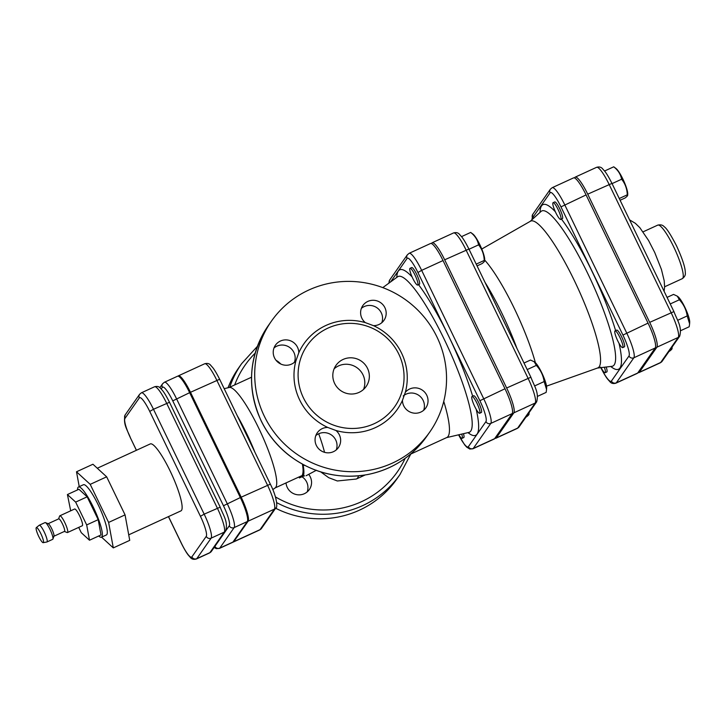 <?xml version="1.0" encoding="UTF-8"?>
<svg xmlns="http://www.w3.org/2000/svg" width="726" height="726" viewBox="0 0 726 726"><rect width="100%" height="100%" fill="white"/><g stroke="black" fill="none" stroke-linecap="round" stroke-linejoin="round"><path stroke-width="1.09" d="M58.615 518.89L59.596 516.095A9.202 1.706 65.4 0 1 59.822 515.805A9.202 1.706 65.4 0 1 65.213 523.464A9.202 1.706 65.4 0 1 67.5 532.539A9.202 1.706 65.4 0 1 67.137 532.53L64.369 531.441M48.152 523.691L58.724 518.845A6.906 1.28 65.4 0 1 62.772 524.58A6.906 1.28 65.4 0 1 64.478 531.396L53.905 536.242M45.384 522.611L48.306 523.755A6.906 1.28 65.4 0 1 52.081 529.49A6.906 1.28 65.4 0 1 53.96 536.078L52.925 539.046A9.202 1.706 -114.6 0 0 50.412 530.252A9.202 1.706 -114.6 0 0 45.384 522.611A9.202 1.706 -114.6 0 0 45.021 522.602L39.268 525.234A9.202 1.706 65.4 0 1 44.658 532.893A9.202 1.706 65.4 0 1 46.945 541.968A9.202 1.706 65.4 0 1 46.863 541.995L43.197 542.667A8.285 1.534 -114.6 0 0 41.219 534.472A8.285 1.534 -114.6 0 0 36.3 527.62A8.285 1.534 -114.6 0 0 38.796 536.559A8.285 1.534 -114.6 0 0 43.197 542.667M46.945 541.968L52.699 539.327A9.202 1.706 -114.6 0 0 52.925 539.046M36.3 527.62L39.195 525.279A9.202 1.706 65.4 0 1 39.268 525.234M59.822 515.805L74.615 509.017A9.202 1.706 65.4 0 1 80.005 516.676A9.202 1.706 65.4 0 1 82.292 525.751L67.5 532.539M458.542 434.829L464.704 444.902L466.736 447.162L469.776 449.022L472.88 448.795L494.261 438.985A23.214 4.311 65.4 0 0 494.624 438.667L512.202 413.593A23.214 4.311 65.4 0 0 504.997 388.746L443.032 260.552L421.652 270.353A23.214 4.311 -114.6 0 0 409.128 253.32L430.5 243.519A23.214 4.311 65.4 0 1 443.032 260.552M214.116 547.486L216.294 548.638L219.415 548.42L232.574 542.386A22.424 4.165 -114.6 0 0 232.928 542.077A22.424 4.165 -114.6 0 0 233.391 542.013A22.424 4.165 -114.6 0 0 233.745 541.705L248.129 521.186A22.424 4.165 -114.6 0 0 241.177 497.183L190.475 392.294A22.424 4.165 -114.6 0 0 178.369 375.841A22.424 4.165 -114.6 0 0 178.015 376.15L178.015 376.15M303.395 397.784A53.388 52.154 35 0 0 394.799 406.551A53.388 52.154 35 0 0 381.005 333.198A53.388 52.154 35 0 0 307.352 345.267A53.388 52.154 35 0 0 303.395 397.784M334.632 383.455A18.413 17.987 -145 0 1 361.394 361.185A18.413 17.987 -145 0 1 366.149 386.477A18.413 17.987 -145 0 1 334.632 383.455M327.789 427.46L335.929 430.482A57.073 55.748 35 0 0 402.458 400.335L405.326 392.321A57.073 55.748 35 0 0 373.454 325.647L365.323 322.625A57.073 55.748 35 0 0 298.794 352.772A12.886 12.587 35 0 0 275.453 345.168A12.886 12.587 35 0 0 278.348 362.555A12.886 12.587 35 0 0 295.927 360.786A57.073 55.748 35 0 0 299.656 399.935A57.073 55.748 35 0 0 327.789 427.46A12.886 12.587 35 0 0 320.629 450.456A12.886 12.587 35 0 0 338.416 447.543A12.886 12.587 35 0 0 335.929 430.482M336.265 449.893A12.886 12.587 35 0 0 315.837 435.564M373.454 325.647A12.886 12.587 35 0 0 380.615 302.651A12.886 12.587 35 0 0 362.837 305.564A12.886 12.587 35 0 0 365.323 322.625M381.803 322.698A12.886 12.587 35 0 0 361.366 308.378M402.458 400.335A12.886 12.587 35 0 0 425.799 407.939A12.886 12.587 35 0 0 422.904 390.543A12.886 12.587 35 0 0 405.326 392.321M423.657 410.281A12.886 12.587 35 0 0 403.229 395.951M363.526 389.445A18.413 17.987 35 0 0 334.105 368.826M264.3 416.152A96.649 94.416 -145 0 1 271.479 321.083A96.649 94.416 -145 0 1 404.809 299.23A96.649 94.416 -145 0 1 429.774 432.024A96.649 94.416 -145 0 1 264.3 416.152M294.411 362.301A12.886 12.587 35 0 0 273.974 347.981M298.794 352.772L295.927 360.786M307.189 491.91A12.886 12.587 -145 0 0 303.187 477.626L301.98 476.755M308.795 474.505A12.886 12.587 -145 0 1 304.357 493.707A12.886 12.587 -145 0 1 286.035 482.917M257.412 346.32L241.649 363.644L238.482 368.155A96.649 94.416 35 0 0 228.009 387.775M275.644 508.245A96.649 94.416 35 0 0 396.786 479.096L399.953 474.577L410.78 454.049M410.453 454.195L446.826 437.506A81.003 15.037 -114.6 0 0 443.749 401.387M272.795 489.623L275.29 487.808A55.23 10.255 -114.6 0 0 261.242 433.531A55.23 10.255 -114.6 0 0 229.262 387.484L224.18 388.664M494.96 438.186A23.214 4.311 -114.6 0 0 495.903 438.232A23.214 4.311 -114.6 0 0 496.266 437.914L513.845 412.84A23.214 4.311 -114.6 0 0 506.648 387.993L444.675 259.799A23.214 4.311 -114.6 0 0 432.142 242.765A23.214 4.311 -114.6 0 0 431.779 243.083L431.435 243.564M535.371 362.682A74.923 13.912 -114.6 0 0 484.659 260.053M546.533 386.141L597.752 367.946A80.722 14.992 -114.6 0 0 577.941 288.231A80.722 14.992 -114.6 0 0 530.443 221.23L481.774 249.027M637.673 373.046A23.214 4.311 65.4 0 1 637.301 373.364L615.929 383.165A23.214 4.311 -114.6 0 0 616.292 382.847L637.673 373.046L655.242 347.963A23.214 4.311 65.4 0 0 648.046 323.115L586.073 194.922A23.214 4.311 65.4 0 0 573.549 177.888L552.168 187.698L550.381 189.196L532.811 214.279A3.684 3.594 35 0 0 532.539 217.9L550.108 192.817A3.684 3.594 -145 0 1 550.381 189.196M615.049 330.884L616.701 330.13A9.202 1.706 65.4 0 1 621.883 337.336A9.202 1.706 65.4 0 1 624.514 346.738A9.202 1.706 65.4 0 1 624.369 346.865L622.726 347.618A9.202 1.706 65.4 0 1 617.336 339.968A9.202 1.706 65.4 0 1 615.049 330.884A9.202 1.706 65.4 0 1 620.231 338.089A9.202 1.706 65.4 0 1 622.872 347.491A9.202 1.706 65.4 0 1 622.726 347.618M606.183 367.011A9.202 1.706 65.4 0 1 606.8 371.939L605.157 372.701A9.202 1.706 65.4 0 1 601.037 367.628M553.085 202.69L554.728 201.937A9.202 1.706 65.4 0 1 559.692 208.689A9.202 1.706 65.4 0 1 562.405 218.671L560.753 219.424A9.202 1.706 65.4 0 1 555.363 211.774A9.202 1.706 65.4 0 1 553.085 202.69A9.202 1.706 65.4 0 1 558.049 209.451A9.202 1.706 65.4 0 1 560.753 219.424M638.009 372.556A23.214 4.311 -114.6 0 0 638.944 372.61A23.214 4.311 -114.6 0 0 639.316 372.293L656.885 347.209A23.214 4.311 -114.6 0 0 649.688 322.362L587.724 194.169A23.214 4.311 -114.6 0 0 575.192 177.135A23.214 4.311 -114.6 0 0 574.829 177.453L574.484 177.943M410.036 268.321L411.678 267.567A9.202 1.706 65.4 0 1 416.86 274.764A9.202 1.706 65.4 0 1 419.501 284.175A9.202 1.706 65.4 0 1 419.356 284.302L417.713 285.055A9.202 1.706 65.4 0 1 412.323 277.396A9.202 1.706 65.4 0 1 410.036 268.321A9.202 1.706 65.4 0 1 415.218 275.517A9.202 1.706 65.4 0 1 417.858 284.928A9.202 1.706 65.4 0 1 417.713 285.055M472.009 396.514L473.651 395.761A9.202 1.706 65.4 0 1 479.042 403.411A9.202 1.706 65.4 0 1 481.329 412.495L479.686 413.248A9.202 1.706 65.4 0 1 474.713 406.487A9.202 1.706 65.4 0 1 472.009 396.514A9.202 1.706 65.4 0 1 477.399 404.164A9.202 1.706 65.4 0 1 479.686 413.248M463.469 433.685A9.202 1.706 65.4 0 1 463.751 437.569L462.108 438.322A9.202 1.706 65.4 0 1 458.85 434.765M302.406 464.213L303.214 465.502C304.121 470.72 304.121 474.314 303.232 476.292L302.424 474.659A55.23 10.255 -114.6 0 0 302.406 464.213L302.479 464.204M303.232 476.292L304.566 475.829M304.611 465.339L303.214 465.502M306.136 475.721L316.391 470.257M299.012 476.964L299.421 477.926L303.187 476.202M529.091 412.622A14.883 2.759 65.4 0 1 529.082 412.94L529 414.201L528.61 413.312M528.174 413.929L528.628 413.72C529.572 414.001 528.837 415.054 526.414 416.887L525.951 417.096M534.227 361.775L534.926 362.301A14.883 2.759 65.4 0 1 542.476 374.307A14.883 2.759 65.4 0 1 546.651 387.865L546.551 389.463L544.155 381.558C543.23 375.396 540.625 370.006 536.332 365.387L534.227 361.775L530.506 360.042L524.018 363.018M527.185 369.579L536.332 365.387M534.626 385.933L544.155 381.558M479.822 244.662A14.883 2.759 65.4 0 1 484.687 259.672L484.605 260.924L484.233 260.443C484.024 254.481 482.137 249.281 478.57 244.853C477.626 239.943 474.995 235.796 470.693 232.429L472.953 234.108A14.883 2.759 65.4 0 1 479.822 244.662M477.055 265.888L482.019 263.611C484.442 261.787 485.177 260.734 484.233 260.443L476.211 264.128M461.527 236.631L470.693 232.429M537.521 396.351L546.143 392.394L546.551 389.463M469.014 249.245L478.57 244.853M461.718 434.094A9.202 1.706 65.4 0 1 462.108 438.322M622.872 179.032A14.883 2.759 65.4 0 1 627.727 194.042L627.654 195.303L627.282 194.822C627.073 188.851 625.186 183.66 621.619 179.231C620.676 174.313 618.044 170.174 613.733 166.808L616.002 168.486A14.883 2.759 65.4 0 1 622.872 179.032M620.104 200.258L625.059 197.989C627.482 196.156 628.226 195.103 627.282 194.822L619.26 198.507M604.577 171.009L613.733 166.808M612.054 183.614L621.619 179.231M672.131 346.992A14.883 2.759 65.4 0 1 672.122 347.318L672.049 348.571L671.65 347.681M671.214 348.308L671.677 348.09C672.621 348.38 671.877 349.433 669.463 351.257L669 351.466M677.276 296.144L677.975 296.68A14.883 2.759 65.4 0 1 685.525 308.686A14.883 2.759 65.4 0 1 689.7 322.235L689.6 323.832L687.204 315.937C686.279 309.775 683.674 304.385 679.382 299.756L677.276 296.144L673.547 294.411L667.058 297.388M670.234 303.958L679.382 299.756M677.667 320.311L687.204 315.937M680.561 330.72L689.192 326.764L689.6 323.832M604.35 367.229A9.202 1.706 65.4 0 1 605.157 372.701M219.415 548.42A22.424 4.165 -114.6 0 0 219.769 548.112L232.928 542.077L247.303 521.558A22.424 4.165 -114.6 0 0 240.351 497.564L189.649 392.675A22.424 4.165 -114.6 0 0 177.543 376.222L164.394 382.257L162.615 383.745A3.684 3.594 -145 0 0 162.343 387.366A18.74 3.476 65.4 0 1 172.752 400.861L223.463 505.75A18.74 3.476 65.4 0 1 229.271 525.805L225.977 530.506M97.293 468.234L150.246 443.94A36.817 6.833 65.4 0 1 171.808 474.559A36.817 6.833 65.4 0 1 180.956 510.877L128.72 534.835M79.234 486.647L76.502 471.782L90.215 484.36L108.619 522.43L113.301 547.903L101.586 537.158M77.546 489.905A27.615 5.127 65.4 0 1 78.453 487.01L83.381 484.741A27.615 5.127 65.4 0 1 99.562 507.701A27.615 5.127 65.4 0 1 106.413 534.944L101.477 537.204A27.615 5.127 65.4 0 1 98.7 536.006M76.502 471.782L92.937 464.241L106.658 476.819L125.063 514.879L129.736 540.362L113.301 547.903M125.063 514.879L108.619 522.43M106.658 476.819L90.215 484.36M78.453 487.01A27.615 5.127 65.4 0 1 94.625 509.97A27.615 5.127 65.4 0 1 101.477 537.204M67.418 494.551L78.925 489.27L87.156 496.82L98.201 519.653L101.005 534.944L89.498 540.226L86.684 524.934L75.649 502.102L67.418 494.551L70.694 510.814M78.717 527.394L81.267 532.675L89.498 540.226M98.201 519.653L86.684 524.934M87.156 496.82L75.649 502.102M512.202 413.593L490.821 423.394A23.214 4.311 -114.6 0 0 483.625 398.547L421.652 270.353L417.913 272.513L479.886 400.707L504.997 388.746M494.624 438.667L473.252 448.477L490.821 423.394A3.684 3.594 35 0 1 485.939 421.606L468.37 446.69A19.529 3.63 65.4 0 1 458.614 434.82M178.369 375.841L204.678 363.771A22.424 4.165 65.4 0 1 216.784 380.224L267.486 485.113A22.424 4.165 65.4 0 1 274.437 509.117L260.053 529.635A22.424 4.165 65.4 0 1 259.699 529.944L233.391 542.013M248.129 521.186L274.437 509.117A3.684 3.594 35 0 0 275.853 507.928L261.478 528.446A3.684 3.594 -145 0 1 260.053 529.635L233.745 541.705M429.774 432.024L426.616 436.535A96.649 94.416 -145 0 1 261.142 420.672A96.649 94.416 -145 0 1 268.311 325.593L271.479 321.083M241.649 363.644A96.649 94.416 35 0 0 229.743 387.212M276.742 502.655A96.649 94.416 35 0 0 399.953 474.577M405.172 458.324A92.973 90.823 -145 0 1 275.435 496.902M234.67 384.952A92.973 90.823 -145 0 1 255.144 353.181M365.078 475.013L356.339 479.024A81.003 15.037 -114.6 0 0 358.517 475.857M324.549 452.334A61.674 11.453 -114.6 0 0 318.687 433.758M280.826 364.044A61.674 11.453 -114.6 0 0 276.116 360.395M254.953 452.307A58.026 10.772 -114.6 0 0 237.266 415.726M241.177 497.183L270.344 484.16L219.642 379.271L190.475 392.294M382.784 287.623L397.521 276.851A85.641 15.899 65.4 0 1 448.205 347.754A85.641 15.899 65.4 0 1 468.887 432.415L469.441 432.378M467.989 432.632A91.059 16.907 -114.6 0 0 476.202 409.319M472.671 396.205A91.059 16.907 -114.6 0 0 418.539 284.674M412.105 276.924A91.059 16.907 -114.6 0 0 396.777 277.396M472.88 448.795A23.214 4.311 -114.6 0 0 473.252 448.477A3.684 3.594 -145 0 1 468.37 446.69M479.886 400.707A19.529 3.63 65.4 0 1 485.939 421.606M390.642 281.879L407.068 258.447A3.684 3.594 -145 0 1 407.34 254.826L409.128 253.32M407.068 258.447A19.529 3.63 65.4 0 1 417.913 272.513M388.773 283.249L389.762 279.9A3.684 3.594 35 0 0 389.254 282.895M513.845 412.84L535.216 403.03L517.638 428.104A23.214 4.311 65.4 0 1 517.275 428.422L495.903 438.232M496.266 437.914L517.638 428.104A3.684 3.594 -145 0 0 519.063 426.924L536.641 401.85C539.218 392.303 534.282 386.35 530.878 377.23L468.914 249.036C464.35 239.907 461.899 237.103 461.7 236.848L459.667 234.58C458.278 232.719 456.227 232.184 453.523 232.955A23.214 4.311 65.4 0 1 466.047 249.989L528.02 378.182A23.214 4.311 65.4 0 1 535.216 403.03A3.684 3.594 35 0 0 536.641 401.85M550.108 192.817A19.529 3.63 65.4 0 1 560.962 206.883L622.935 335.076A19.529 3.63 65.4 0 1 628.988 355.985L611.41 381.059A3.684 3.594 -145 0 0 616.292 382.847L633.871 357.773L655.242 347.963M628.988 355.985A3.684 3.594 35 0 0 633.871 357.773A23.214 4.311 -114.6 0 0 626.674 332.925L564.701 204.732A23.214 4.311 -114.6 0 0 552.168 187.698M560.962 206.883L586.073 194.922M622.935 335.076L648.046 323.115M611.41 381.059A19.529 3.63 65.4 0 1 600.883 367.646M532.203 219.515A19.529 3.63 65.4 0 1 532.539 217.9M444.675 259.799L468.914 249.036M506.648 387.993L530.878 377.23M530.162 221.385L540.943 211.52A85.305 15.836 65.4 0 1 591.708 281.915A85.305 15.836 65.4 0 1 611.964 366.321L612.19 366.285M610.729 366.467A90.578 16.816 -114.6 0 0 619.024 343.298M615.621 330.629A90.578 16.816 -114.6 0 0 561.452 219.107M555.372 211.792A90.578 16.816 -114.6 0 0 540.026 212.355M516.93 348.362A78.172 14.511 -114.6 0 0 485.013 282.35M656.885 347.209L678.265 337.409L660.687 362.483A23.214 4.311 65.4 0 1 660.324 362.8L638.944 372.61M639.316 372.293L660.687 362.483A3.684 3.594 -145 0 0 662.112 361.303L679.681 336.22C682.268 326.682 677.331 320.72 673.928 311.599L611.954 183.406C607.399 174.285 604.949 171.481 604.749 171.227L602.716 168.958C601.319 167.098 599.277 166.553 596.563 167.334A23.214 4.311 65.4 0 1 609.096 184.368L671.069 312.561A23.214 4.311 65.4 0 1 678.265 337.409A3.684 3.594 35 0 0 679.681 336.22M643.091 231.839L657.747 225.124A29.457 5.472 65.4 0 1 673.637 246.74A29.457 5.472 65.4 0 1 683.202 276.978A29.457 5.472 65.4 0 1 682.304 278.666L664.608 286.788M587.724 194.169L611.954 183.406M649.688 322.362L673.928 311.599M247.303 521.558L234.153 527.593A22.424 4.165 -114.6 0 0 227.202 503.599L176.5 398.71A22.424 4.165 -114.6 0 0 164.394 382.257M240.351 497.564L223.463 505.75M189.649 392.675L172.752 400.861M214.905 546.351A3.684 3.594 -145 0 0 219.769 548.112L234.153 527.593A3.684 3.594 35 0 1 229.271 525.805M161.208 388.982L162.343 387.366M206.248 536.369A3.684 3.594 35 0 0 211.13 538.157L224.289 532.122A3.684 3.594 35 0 0 225.704 530.942C228.227 521.422 223.417 515.932 220.196 507.165L204.178 514.153L153.476 409.273L169.494 402.277C165.174 393.628 162.833 390.906 162.624 390.642L160.664 388.428C159.303 386.568 157.261 386.014 154.529 386.776A22.424 4.165 65.4 0 1 166.635 403.239L217.337 508.118A22.424 4.165 65.4 0 1 224.289 532.122L209.905 552.64A22.424 4.165 65.4 0 1 209.551 552.949L196.401 558.984A22.424 4.165 -114.6 0 0 196.755 558.675L211.13 538.157A22.424 4.165 -114.6 0 0 204.178 514.153L200.44 516.313A18.74 3.476 65.4 0 1 206.248 536.369L191.873 556.887A18.74 3.476 65.4 0 1 181.464 543.393L168.505 516.585M225.704 530.942L211.33 551.461A3.684 3.594 -145 0 1 209.905 552.64L196.755 558.675A3.684 3.594 35 0 1 191.873 556.887M136.443 450.274L130.753 438.504A18.74 3.476 65.4 0 1 124.945 418.448L139.328 397.93A18.74 3.476 65.4 0 1 149.737 411.424L200.44 516.313M130.753 438.504L130.734 438.604C127.513 429.828 122.694 424.347 125.217 414.827A3.684 3.594 35 0 0 124.945 418.448M136.388 450.301L130.816 438.64M125.217 414.827L139.601 394.309A3.684 3.594 35 0 0 139.328 397.93M139.601 394.309L141.37 392.811A22.424 4.165 -114.6 0 1 153.476 409.273L149.737 411.424M426.616 436.535C412.078 456.69 392.53 469.341 367.973 474.486C339.006 479.577 312.652 473.161 288.912 455.256C276.996 445.846 267.731 434.348 261.115 420.762C246.323 387.412 248.728 355.695 268.311 325.593M320.783 471.945L328.706 477.69L337.345 480.975L356.339 479.024M261.478 528.446L259.699 529.944M219.642 379.271C215.323 370.623 212.981 367.9 212.772 367.637L210.812 365.423C209.451 363.563 207.409 363.009 204.678 363.771M446.572 437.624L468.887 432.415M389.762 279.9L407.34 254.826M270.344 484.16C278.185 499.542 277.15 508.944 275.853 507.928M600.538 367.093C605.094 376.213 607.544 379.017 607.753 379.271L609.776 381.54C611.174 383.401 613.225 383.945 615.929 383.165M531.931 219.769L532.811 214.279M453.523 232.955L432.142 242.765M519.063 426.924L517.275 428.422M597.444 368.055L611.964 366.321M629.596 219.887L635.332 223.29L639.842 227.683L648.563 240.478L654.752 252.539L661.431 269.464L664.208 280.799L664.608 286.997L664.09 291.253M657.747 225.124C660.651 224.47 662.802 225.015 664.208 226.739C666.55 228.145 670.652 234.498 676.505 245.778C682.431 258.719 685.362 267.694 685.299 272.722C685.689 274.918 684.691 276.905 682.304 278.666M596.563 167.334L575.192 177.135M662.112 361.303L660.324 362.8M251.532 377.221L229.062 387.521M302.724 475.258L275.127 487.926M159.829 387.72L162.615 383.745M196.401 558.984C193.67 559.746 191.628 559.202 190.266 557.332L188.306 555.118C188.098 554.855 185.756 552.132 181.436 543.484L168.441 516.613M154.529 386.776L141.37 392.811M211.33 551.461L209.551 552.949M220.196 507.165L169.494 402.277"/></g></svg>
